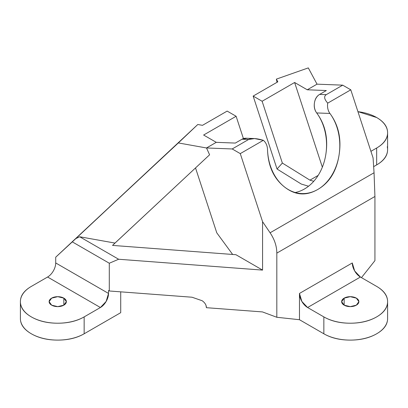 <?xml version="1.0" encoding="UTF-8"?>
<svg xmlns="http://www.w3.org/2000/svg" width="408" height="408" viewBox="0 0 408 408"><rect width="100%" height="100%" fill="white"/><g stroke="black" fill="none" stroke-linecap="round" stroke-linejoin="round"><path stroke-width="0.61" d="M295.219 192.52A47.114 36.149 92.2 0 0 324.488 160.762A47.114 36.149 92.2 0 0 316.679 112.934L329.934 113.45A47.114 36.149 -87.8 0 1 336.253 165.974A47.114 36.149 -87.8 0 1 300.742 193.514A47.114 36.149 -87.8 0 1 267.51 149.491A11.49 8.818 92.2 0 0 263.323 140.316L240.276 153.617L262.568 221.687L270.091 232.784L374.054 172.763L373.07 157.886L350.783 89.821L327.736 103.127A11.49 8.818 92.2 0 0 329.934 113.45C338.594 125.154 341.629 139.077 339.038 155.219C336.447 171.36 329.343 182.784 317.725 189.49C306.107 196.197 294.964 195.31 284.305 186.818C273.651 178.327 268.051 165.883 267.51 149.491A11.49 8.818 -87.8 0 0 263.323 140.316C256.459 138.266 251.568 137.991 248.635 139.475L254.546 138.562L263.323 140.316L240.276 153.617L262.568 221.687L262.568 270.101L235.911 254.709L112.532 245.407L114.99 243.076L79.693 236.762L118.636 259.248L109.293 263.231L72.308 241.878L55.712 257.193L55.712 262.951L108.528 293.444L108.528 290.542L109.293 290.981L109.293 263.231L72.308 241.878L75.812 238.604L79.693 236.762L118.636 259.248L262.568 270.101L235.911 254.709L112.532 245.407L209.6 154.795L206.509 147.961L232.208 148.961L240.276 153.617L232.208 148.961L206.509 147.961L216.26 142.331L235.329 143.075L242.01 139.22L235.329 143.075L216.26 142.331L203.618 135.033L216.26 142.331L206.535 147.976L178.342 142.933L55.712 257.193L197.793 124.496L75.812 238.604L79.693 236.762L114.99 243.076L209.6 154.795L206.535 147.976L178.342 142.933L197.793 124.496L55.712 257.193L55.712 262.951L108.528 293.444L106.146 301.451L100.404 307.515L84.15 316.899L84.15 333.785L120.717 312.676L120.717 291.842L120.717 312.676L84.15 333.785C76.862 337.997 68.059 340.104 57.747 340.104C47.435 340.104 38.633 337.997 31.34 333.785C24.046 329.577 20.4 324.493 20.4 318.541L20.4 301.655C20.4 307.606 24.046 312.686 31.34 316.899C38.633 321.106 47.435 323.212 57.747 323.212C68.059 323.212 76.862 321.106 84.15 316.899A37.347 21.563 180 0 1 45.808 322.08A37.347 21.563 180 0 1 20.737 304.552A37.347 21.563 180 0 1 31.34 286.406L47.588 277.022A11.49 6.635 120 0 0 55.712 262.951M387.6 301.655L387.6 318.541C387.6 324.493 383.954 329.577 376.66 333.785C369.368 337.997 360.565 340.104 350.253 340.104C339.94 340.104 331.138 337.997 323.85 333.785L299.472 319.714L299.472 293.444L352.288 262.951L354.664 270.958L360.412 277.022L307.596 307.515A11.49 6.635 60 0 1 299.472 293.444L352.288 262.951A11.49 6.635 -120 0 0 360.412 277.022L376.66 286.406L360.412 277.022L307.596 307.515L323.85 316.899C331.138 321.106 339.94 323.212 350.253 323.212C360.565 323.212 369.368 321.106 376.66 316.899C383.954 312.686 387.6 307.606 387.6 301.655C387.6 295.698 383.954 290.618 376.66 286.406A37.347 21.563 180 0 1 387.263 304.552A37.347 21.563 180 0 1 362.192 322.08A37.347 21.563 180 0 1 323.85 316.899L323.85 333.785A37.347 21.563 0 0 0 362.192 338.971A37.347 21.563 0 0 0 387.263 321.438M344.163 298.136A8.619 4.978 180 0 1 356.347 298.136A8.619 4.978 180 0 1 358.795 300.982A8.619 4.978 180 0 1 351.41 306.581A8.619 4.978 180 0 1 341.715 302.323A8.619 4.978 180 0 1 344.163 298.136L344.163 305.169L344.163 298.136L350.253 296.677L356.347 298.136L358.872 301.655L356.347 305.169L350.253 306.627L344.163 305.169L341.639 301.655L344.163 298.136M246.922 138.261L242.01 139.22L248.635 139.475L232.208 148.961L248.635 139.475L242.01 139.22A11.49 8.818 92.2 0 1 246.151 138.236M20.737 321.438A37.347 21.563 0 0 0 45.808 338.971A37.347 21.563 0 0 0 84.15 333.785L84.15 316.899L100.404 307.515A11.49 6.635 -60 0 0 108.528 293.444L108.528 290.542L109.293 290.981L109.293 263.231L118.636 259.248L262.568 270.101L262.568 221.687L270.091 232.784C274.543 239.409 276.787 246.187 276.823 253.118L374.932 196.477L374.932 260.636L374.932 196.477L374.054 172.763L270.091 232.784C274.543 239.409 276.787 246.187 276.823 253.118L276.823 317.276L299.472 319.714L323.85 333.785L323.85 316.899L307.596 307.515L301.854 301.451L299.472 293.444L299.472 319.714L276.823 317.276L276.823 253.118L374.932 196.477L374.054 172.763L373.07 157.886L350.783 89.821L342.71 85.16L317.016 84.16L307.265 89.791L294.622 82.493L322.345 167.163L294.622 82.493L307.265 89.791L326.334 90.535L307.265 89.791L317.016 84.16L342.71 85.16L326.283 94.646L319.658 94.391L326.334 90.535L319.658 94.391C316.822 96.023 315.088 98.812 314.456 102.75C313.829 106.687 314.568 110.078 316.679 112.934C325.339 124.639 328.374 138.562 325.783 154.703M253.154 96.079L277.037 169.019L282.356 163.057L262.12 101.255L253.154 96.079L277.822 81.84L253.154 96.079L262.12 101.255L282.356 163.057L309.937 180.157L318.148 175.415L309.937 180.157L313.747 181.3L309.937 180.157L282.356 163.057L277.037 169.019L253.154 96.079M374.932 260.636L361.468 277.634L374.932 260.636M357.938 111.675A37.347 21.563 180 0 1 387.263 129.877A37.347 21.563 180 0 1 376.66 148.017L376.66 164.909A37.347 21.563 0 0 0 387.263 146.763M387.6 132.773L387.6 149.66C387.6 155.616 383.954 160.696 376.66 164.909L373.651 166.648L376.66 164.909L376.66 148.017L370.923 151.332L376.66 148.017C383.954 143.81 387.6 138.725 387.6 132.773C387.6 126.822 383.954 121.737 376.66 117.529L357.923 111.634M308.305 67.896L317.031 84.165L308.305 67.896L276.369 79.127L277.822 81.84L276.369 79.127L277.017 82.304L276.369 79.127L308.305 67.896M294.622 82.493L262.12 101.255L294.622 82.493M329.934 113.45A11.49 8.818 -87.8 0 1 327.736 103.127C324.192 99.164 323.707 96.339 326.283 94.646L319.658 94.391A11.49 8.818 92.2 0 0 316.679 112.934L329.934 113.45M205.979 305.317L206.397 307.688L262.451 311.916L206.397 307.688C206.397 305.097 204.994 302.777 202.184 300.737L192.025 297.223L109.293 290.981L192.025 297.223L202.184 300.737M301.283 184.049L277.037 169.019L301.283 184.049L308.53 186.226L301.283 184.049M327.736 103.127L350.783 89.821L342.71 85.16L326.283 94.646C323.707 96.339 324.192 99.164 327.736 103.127M216.781 232.835L195.524 167.928L216.781 232.835L232.657 254.464L216.781 232.835M276.823 317.276L262.451 311.916L276.823 317.276M202.485 125.332L227.154 111.093L202.485 125.332L197.793 124.496L202.485 125.332M47.588 277.022L100.404 307.515L47.588 277.022L31.34 286.406C24.046 290.618 20.4 295.698 20.4 301.655M63.837 298.136A8.619 4.978 180 0 1 66.285 302.323A8.619 4.978 180 0 1 60.501 306.367A8.619 4.978 180 0 1 51.653 305.169A8.619 4.978 180 0 1 49.205 300.982A8.619 4.978 180 0 1 54.993 296.937A8.619 4.978 180 0 1 63.837 298.136L63.837 305.169L63.837 298.136L66.361 301.655L63.837 305.169L57.747 306.627L51.653 305.169L49.128 301.655L51.653 298.136L57.747 296.677L63.837 298.136M243.418 138.557L236.12 116.27L203.618 135.033L236.12 116.27L227.154 111.093L236.12 116.27L243.418 138.557M301.813 193.576L297.585 193.412M245.891 138.22L254.194 138.547"/></g></svg>
